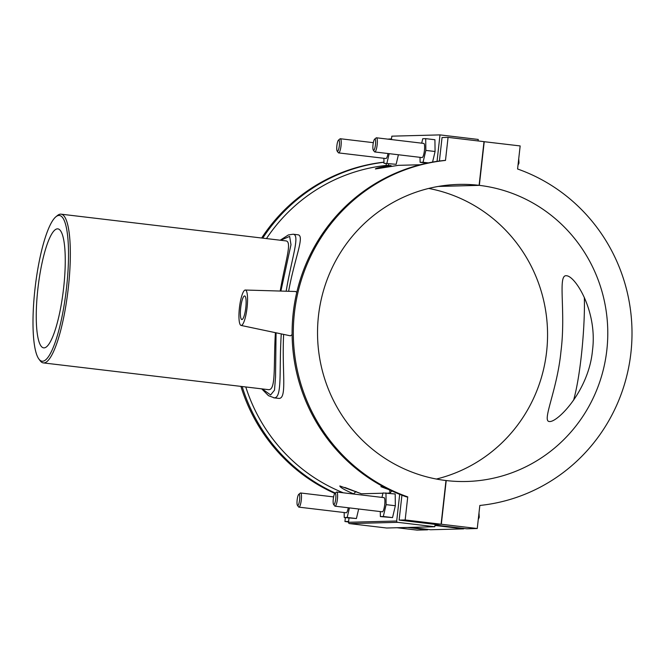 <?xml version="1.0" encoding="UTF-8"?>
<svg xmlns="http://www.w3.org/2000/svg" width="665" height="665" viewBox="0 0 665 665"><rect width="100%" height="100%" fill="white"/><g stroke="black" fill="none" stroke-linecap="round" stroke-linejoin="round"><path stroke-width="1" d="M584.327 297.413C585.167 322.475 581.235 372.907 573.579 400.247M549.739 421.535L549.273 421.519C541.701 421.12 557.245 390.164 560.977 351.286C566.123 310.937 557.27 273.988 566.597 275.759C575.607 276.324 597.636 311.752 592.482 350.455C588.891 390.156 558.143 421.876 549.739 421.535M58.936 215.46A73.391 15.603 96.8 0 1 65.37 297.056A73.391 15.603 96.8 0 1 38.936 359.1A73.391 15.603 96.8 0 1 35.262 286.524A73.391 15.603 96.8 0 1 55.835 216.832A73.391 15.603 96.8 0 1 58.936 215.46M38.936 359.1L40.141 360.713A74.887 15.918 -83.2 0 0 43.375 362.907A74.887 15.918 -83.2 0 0 68.021 290.414A74.887 15.918 -83.2 0 0 61.047 214.172A74.887 15.918 -83.2 0 0 60.557 214.147A74.887 15.918 -83.2 0 0 57.398 215.543L55.835 216.832M61.047 214.172L285.983 240.905C292.392 241.711 285.285 261.378 280.198 291.046M275.393 332.666C273.406 366.116 276.266 390.712 268.303 389.64L43.375 362.907M44.081 347.878A59.916 12.735 96.8 0 1 43.682 347.862A59.916 12.735 96.8 0 1 38.105 286.864A59.916 12.735 96.8 0 1 57.83 228.868A59.916 12.735 96.8 0 1 63.516 288.951A59.916 12.735 96.8 0 1 44.081 347.878M261.702 388.85L268.494 395.683L274.246 397.845C282.5 397.911 278.943 369.89 281.27 333.905M286.166 291.212C291.669 258.003 300.381 234.878 293.132 234.213L288.369 234.945L280.206 240.215M276.066 332.808L275.534 377.022L274.504 390.156L270.63 394.935L262.209 388.917M280.605 240.265L289.649 236.391L290.979 244.72L280.896 291.062M283.639 334.404C281.81 370.912 287.288 398.21 279.092 398.418L273.681 397.82M293.124 234.213L297.97 234.787C305.027 235.734 294.728 257.762 288.618 291.287M407.745 496.888A173.39 169.342 -91.5 0 1 294.42 312.949A173.39 169.342 -91.5 0 1 445.483 160.431L444.278 160.456A173.39 169.342 88.5 0 0 293.215 312.982A173.39 169.342 88.5 0 0 406.539 496.921L407.745 496.888L405.16 519.947L399.133 520.105L435.068 524.377L441.086 524.22L445.991 480.529A148.594 145.128 -91.5 0 1 317.671 326.216A148.594 145.128 -91.5 0 1 458.734 184.405A148.594 145.128 -91.5 0 1 479.099 185.327L484.004 141.645L448.069 137.372L442.05 137.53L439.407 161.038M483.995 141.678L520.163 145.934L517.578 168.993A173.39 169.342 -91.5 0 1 630.902 352.94A173.39 169.342 -91.5 0 1 479.831 505.458L477.246 528.517L466.73 528.791L434.993 525.018M401.926 495.217L399.133 520.105M334.852 493.43A173.39 169.342 -91.5 0 1 240.905 386.382M261.644 238.012A173.39 169.342 -91.5 0 1 383.954 162.16M383.954 162.268A173.39 169.342 88.5 0 0 262.741 238.137M242.16 386.531A173.39 169.342 88.5 0 0 335.301 493.056M386.29 163.565L386.082 165.444A169.991 166.026 88.5 0 0 266.457 238.585M245.784 386.964A169.991 166.026 88.5 0 0 343.364 492.815M386.082 165.444L388.551 165.377M391.527 138.869L387.828 139.135M420.214 164.754L398.235 165.344M391.685 166.208L390.737 165.535C380.87 167.09 375.758 168.228 375.401 168.96L398.368 165.336M390.737 165.535L388.526 165.593L388.726 163.856M353.348 493.995L356.066 491.493M361.22 493.729L339.84 485.957C339.973 487.32 344.653 489.997 353.888 493.987M361.527 493.779L382.957 493.214M387.745 493.089L390.023 493.031L392.2 490.537M389.673 489.922L390.023 493.031M292.118 334.661L290.397 335.825L241.071 325.434A17.83 3.79 96.8 0 1 239.475 307.405A17.83 3.79 96.8 0 1 245.235 290.031A17.83 3.79 96.8 0 1 245.277 290.031A17.83 3.79 96.8 0 1 247.064 307.745A17.83 3.79 96.8 0 1 241.262 325.451A17.83 3.79 96.8 0 1 241.071 325.434M245.277 290.031L295.667 291.494L296.765 292.392M427.587 529.39L427.537 529.83L417.03 530.105L397.072 527.736M437.038 161.371L440.006 134.895L478.243 139.442L478.077 140.938M440.006 134.895L391.826 136.167L391.444 139.567M396.149 164.305L383.971 163.291L396.149 164.305L398.401 154.762M432.574 162.094L435.076 151.504L434.927 139.741L425.7 138.644L425.849 150.406L423.048 162.26L420.105 162.335L420.039 157.331M383.971 163.291L383.904 158.287M389.175 153.665L386.914 163.208M427.046 163.158L420.105 162.335M428.36 162.892L423.048 162.26M435.076 151.504L425.849 150.406M348.518 522.283A1.189 1.164 88.5 0 0 349.541 523.604L397.72 522.333A1.189 1.164 -91.5 0 1 396.697 521.011L348.518 522.283L348.992 518.093M399.69 494.336L396.697 521.011M344.171 512.524L344.237 517.528L356.415 518.542L358.668 508.999M380.305 511.568L380.372 516.572L392.541 517.594L395.343 505.741L395.193 493.979L383.015 492.956L381.968 497.403M397.72 522.333L434.802 526.738L435.068 524.377L441.319 524.244L477.246 528.517M434.802 526.738L386.623 528.01L349.541 523.604M348.61 521.443L344.935 521.535L345.368 517.661M348.551 521.967L344.935 521.535M350.43 489.764L344.786 487.628M356.415 518.542L347.18 517.445L349.441 507.902M344.237 517.528L347.18 517.445M392.541 517.594L383.314 516.497L386.116 504.644L385.966 492.881M380.372 516.572L383.314 516.497M241.927 319.549A11.887 2.527 96.8 0 1 241.844 319.549A11.887 2.527 96.8 0 1 240.738 307.446A11.887 2.527 96.8 0 1 244.654 295.942A11.887 2.527 96.8 0 1 245.776 307.862A11.887 2.527 96.8 0 1 241.927 319.549M338.51 140.099A5.702 1.214 -83.2 0 0 336.906 145.519A5.702 1.214 -83.2 0 0 337.197 151.163A5.702 1.214 -83.2 0 0 339.25 146.333A5.702 1.214 -83.2 0 0 338.751 139.991A5.702 1.214 -83.2 0 0 338.51 140.099L339.99 138.877A7.132 1.513 96.8 0 1 340.289 138.744A7.132 1.513 96.8 0 1 340.339 138.744A7.132 1.513 96.8 0 1 341.004 146.001A7.132 1.513 96.8 0 1 338.651 152.908L385.924 158.528A7.132 1.513 -83.2 0 0 387.994 153.524M421.701 143.166L422.749 138.719L425.7 138.644M374.786 151.953L422.059 157.572A7.132 1.513 -83.2 0 0 424.436 150.448A7.132 1.513 -83.2 0 0 423.746 143.407L376.473 137.788A7.132 1.513 96.8 0 1 377.163 144.829A7.132 1.513 96.8 0 1 374.786 151.953A7.132 1.513 96.8 0 1 374.478 151.745L373.323 150.207A5.702 1.214 -83.2 0 0 375.384 145.377A5.702 1.214 -83.2 0 0 374.877 139.035A5.702 1.214 -83.2 0 0 374.644 139.143A5.702 1.214 -83.2 0 0 373.04 144.563A5.702 1.214 -83.2 0 0 373.323 150.207M374.644 139.143L376.124 137.921A7.132 1.513 96.8 0 1 376.423 137.788A7.132 1.513 96.8 0 1 376.473 137.788M338.651 152.908A7.132 1.513 96.8 0 1 338.344 152.701L337.197 151.163M438.443 186.408L479.099 185.327M386.565 488.808L380.92 486.672M297.463 505.4A5.702 1.214 96.8 0 1 297.172 499.756A5.702 1.214 96.8 0 1 298.776 494.336A5.702 1.214 96.8 0 1 299.657 499.332A5.702 1.214 96.8 0 1 297.745 505.566A5.702 1.214 96.8 0 1 297.463 505.4L298.61 506.938A7.132 1.513 -83.2 0 0 298.918 507.146L346.191 512.765A7.132 1.513 -83.2 0 0 346.241 512.765A7.132 1.513 -83.2 0 0 348.26 507.761M395.343 505.741L386.116 504.644M333.589 504.444L334.744 505.982A7.132 1.513 -83.2 0 0 335.052 506.19L382.325 511.809A7.132 1.513 -83.2 0 0 384.703 504.685A7.132 1.513 -83.2 0 0 384.013 497.644L336.739 492.025A7.132 1.513 -83.2 0 0 336.39 492.158L334.902 493.38A5.702 1.214 96.8 0 1 335.792 498.376A5.702 1.214 96.8 0 1 333.872 504.61A5.702 1.214 96.8 0 1 333.589 504.444A5.702 1.214 96.8 0 1 333.306 498.8A5.702 1.214 96.8 0 1 334.902 493.38M335.052 506.19A7.132 1.513 -83.2 0 0 335.102 506.19A7.132 1.513 -83.2 0 0 337.429 499.066A7.132 1.513 -83.2 0 0 336.739 492.025M298.918 507.146A7.132 1.513 -83.2 0 0 298.967 507.146A7.132 1.513 -83.2 0 0 301.278 500.13A7.132 1.513 -83.2 0 0 300.605 492.981A7.132 1.513 -83.2 0 0 300.256 493.114L298.776 494.336M427.537 529.83L407.587 527.453M410.654 527.378L430.604 529.747L463.671 528.875L434.943 525.458M463.721 528.434L463.671 528.875M436.39 479.041A148.594 145.128 88.5 0 0 547.511 330.704A148.594 145.128 88.5 0 0 428.709 188.436M484.228 141.67L479.332 185.36L438.218 186.441M479.332 185.36A148.594 145.128 -91.5 0 1 607.644 339.674A148.594 145.128 -91.5 0 1 466.581 481.485A148.594 145.128 -91.5 0 1 446.215 480.554L441.319 524.244M448.069 137.372L445.483 160.431M405.16 519.947L441.086 524.22M378.102 168.561L398.302 165.336M361.27 493.738L344.869 487.462M373.339 142.667L340.339 138.744M517.993 165.253L518.974 163.1L518.733 158.677M380.995 486.514L390.33 490.238M300.605 492.981L333.606 496.905M479 512.914L479.257 517.279L478.26 519.49"/></g></svg>
